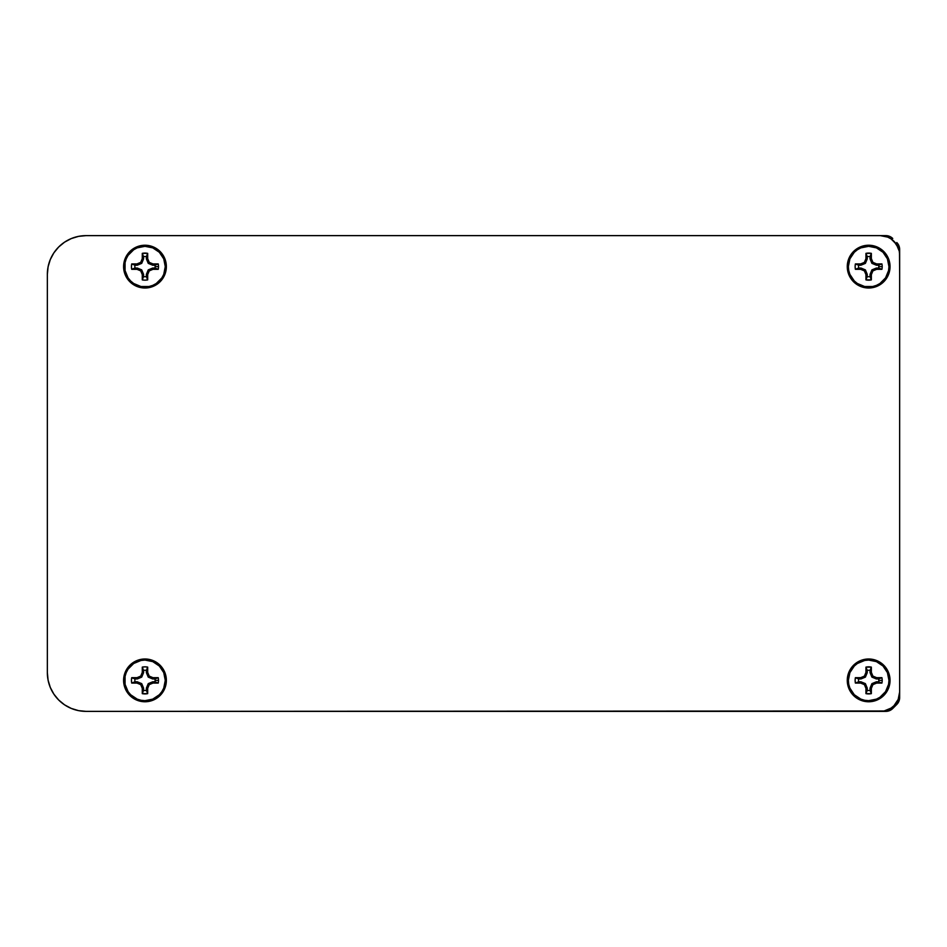 <?xml version="1.0" encoding="UTF-8"?>
<svg xmlns="http://www.w3.org/2000/svg" width="947" height="947" viewBox="0 0 947 947"><rect width="100%" height="100%" fill="white"/><g stroke="black" fill="none" stroke-linecap="round" stroke-linejoin="round"><path stroke-width="1.42" d="M123.595 266.628L124.673 266.628L123.595 266.628L125.217 258.436L129.857 251.5L136.794 246.871L144.974 245.237L153.165 246.871L160.102 251.5L164.731 258.436L166.364 266.628A21.39 21.39 0 0 1 144.974 288.006A21.39 21.39 0 0 1 123.595 266.628A21.39 21.39 0 0 1 144.974 245.237A21.39 21.39 0 0 1 166.364 266.628L164.731 274.808L160.102 281.744L153.165 286.385L144.974 288.006L136.794 286.385L129.857 281.744L125.217 274.808L123.595 266.628M165.275 266.628L166.364 266.628L165.275 266.628L163.736 258.851L159.333 252.269L152.751 247.865L144.974 246.327A20.301 20.301 0 0 1 165.275 266.628A20.301 20.301 0 0 1 144.974 286.929A20.301 20.301 0 0 1 124.673 266.628A20.301 20.301 0 0 1 144.974 246.327L137.208 247.865L133.705 249.748L128.094 255.347L126.223 258.851L125.063 262.662L125.063 270.582L128.094 277.897L130.627 280.975L133.705 283.508L141.02 286.539L148.939 286.539L152.751 285.378L156.255 283.508L161.854 277.897L163.736 274.393L165.275 266.628M847.269 266.628L848.358 266.628L847.269 266.628L848.903 258.436L853.531 251.5L860.468 246.871L868.659 245.237L876.839 246.871L883.776 251.5L888.416 258.436L890.038 266.628A21.39 21.39 0 0 1 868.659 288.006A21.39 21.39 0 0 1 847.269 266.628A21.39 21.39 0 0 1 868.659 245.237A21.39 21.39 0 0 1 890.038 266.628L888.416 274.808L883.776 281.744L876.839 286.385L868.659 288.006L860.468 286.385L853.531 281.744L848.903 274.808L847.269 266.628M888.961 266.628L890.038 266.628L888.961 266.628L887.41 258.851L883.006 252.269L876.425 247.865L868.659 246.327A20.301 20.301 0 0 1 888.961 266.628A20.301 20.301 0 0 1 868.659 286.929A20.301 20.301 0 0 1 848.358 266.628A20.301 20.301 0 0 1 868.659 246.327L860.894 247.865L857.378 249.748L854.301 252.269L849.897 258.851L848.358 266.628L848.749 270.582L849.897 274.393L854.301 280.975L857.378 283.508L864.694 286.539L872.613 286.539L876.425 285.378L879.941 283.508L885.54 277.897L888.57 270.582L888.961 266.628M847.269 680.372L848.358 680.372L847.269 680.372L848.903 672.192L853.531 665.256L860.468 660.615L868.659 658.994L876.839 660.615L883.776 665.256L888.416 672.192L890.038 680.372A21.39 21.39 0 0 1 868.659 701.763A21.39 21.39 0 0 1 847.269 680.372A21.39 21.39 0 0 1 868.659 658.994A21.39 21.39 0 0 1 890.038 680.372L888.416 688.564L883.776 695.5L876.839 700.129L868.659 701.763L860.468 700.129L853.531 695.5L848.903 688.564L847.269 680.372M888.961 680.372L890.038 680.372L888.961 680.372L887.41 672.607L883.006 666.025L876.425 661.622L868.659 660.071A20.301 20.301 0 0 1 888.961 680.372A20.301 20.301 0 0 1 868.659 700.673A20.301 20.301 0 0 1 848.358 680.372A20.301 20.301 0 0 1 868.659 660.071L864.694 660.461L857.378 663.492L854.301 666.025L849.897 672.607L848.358 680.372L848.749 684.338L849.897 688.149L854.301 694.731L860.894 699.135L864.694 700.283L868.659 700.673L876.425 699.135L879.941 697.252L885.54 691.653L888.57 684.338L888.961 680.372M123.595 680.372L124.673 680.372L123.595 680.372L125.217 672.192L129.857 665.256L136.794 660.615L144.974 658.994L153.165 660.615L160.102 665.256L164.731 672.192L166.364 680.372A21.39 21.39 0 0 1 144.974 701.763A21.39 21.39 0 0 1 123.595 680.372A21.39 21.39 0 0 1 144.974 658.994A21.39 21.39 0 0 1 166.364 680.372L164.731 688.564L160.102 695.5L153.165 700.129L144.974 701.763L136.794 700.129L129.857 695.5L125.217 688.564L123.595 680.372M165.275 680.372L166.364 680.372L165.275 680.372L163.736 672.607L159.333 666.025L152.751 661.622L144.974 660.071A20.301 20.301 0 0 1 165.275 680.372A20.301 20.301 0 0 1 144.974 700.673A20.301 20.301 0 0 1 124.673 680.372A20.301 20.301 0 0 1 144.974 660.071L141.02 660.461L133.705 663.492L128.094 669.103L126.223 672.607L125.063 676.418L125.063 684.338L128.094 691.653L130.627 694.731L137.208 699.135L141.02 700.283L144.974 700.673L152.751 699.135L159.333 694.731L161.854 691.653L163.736 688.149L165.275 680.372M86.094 235.625L880.284 235.625A19.366 19.366 0 0 1 899.65 255.003L899.65 691.997A19.366 19.366 0 0 1 880.284 711.375L86.094 711.375A38.744 38.744 0 0 1 47.35 672.63L47.35 274.37A38.744 38.744 0 0 1 86.094 235.625L78.53 236.371L71.262 238.585L64.562 242.16L58.702 246.978L53.884 252.849L50.298 259.549L48.096 266.817L47.35 274.37L47.35 672.63L48.096 680.183L50.298 687.451L53.884 694.151L58.702 700.022L64.562 704.84L71.262 708.415L78.53 710.629L86.094 711.375L884.06 710.996L891.044 708.107L893.98 705.693L898.17 699.407L899.65 691.997L899.65 255.003L899.283 251.227L896.383 244.243L891.044 238.893L887.694 237.105L880.284 235.625L86.094 235.625L78.53 236.371L71.262 238.585M58.702 700.022L64.562 704.84M71.262 708.415L78.53 710.629L71.262 708.415L78.53 710.629L86.094 711.375L78.53 710.629M884.06 710.996L891.044 708.107L893.98 705.693L898.17 699.407M898.17 247.593L893.98 241.307L891.044 238.893M885.847 711.375L860.906 711.375L885.847 711.375L889.576 710.629L892.749 708.51A9.766 9.766 0 0 1 885.847 711.375L891.269 709.729M896.785 704.461L892.749 708.51L898.005 702.982L899.65 697.56A9.766 9.766 0 0 1 896.785 704.461L899.461 699.466M899.65 697.56L899.65 672.63L899.65 697.56M885.847 235.625L860.906 235.625L885.847 235.625A9.766 9.766 0 0 1 892.749 238.49L891.269 237.271M896.785 242.539L898.005 244.018L896.785 242.539A9.766 9.766 0 0 1 899.65 249.44L899.65 274.37L899.461 247.534M887.753 235.815L889.576 236.371L887.753 235.815M898.005 244.018L898.904 245.699L898.005 244.018M58.702 246.978L64.562 242.16L58.702 246.978M155.083 266.628A10.109 10.109 0 0 0 154.988 265.207L158.232 263.917A13.53 13.53 0 0 1 158.516 266.628L155.083 266.628L158.516 266.628A13.53 13.53 0 0 1 158.232 269.327L152.964 269.327L149.224 270.878L147.685 274.606L147.685 279.886L144.974 280.158L142.275 279.886L142.275 274.606L140.724 270.878L136.995 269.327L131.716 269.327L131.444 266.628L131.716 263.917L136.995 263.917L140.724 262.366L142.275 258.638L142.275 253.358L147.685 253.358L147.685 258.638L149.224 262.366L152.964 263.917L158.232 263.917A13.53 13.53 0 0 1 158.232 269.327L154.988 268.037A10.109 10.109 0 0 0 154.988 265.207L158.232 263.917L152.964 263.917L149.224 262.366L147.685 258.638L147.685 253.358L146.383 256.613A10.109 10.109 0 0 0 143.565 256.613L142.275 253.358A13.53 13.53 0 0 1 147.685 253.358L146.383 258.898L147.685 258.638L146.383 258.898L148.241 263.361L149.224 262.366L148.241 263.361L152.704 265.207L152.964 263.917L152.704 265.207L154.988 265.207L152.704 265.207L148.241 263.361L146.383 258.898L146.383 256.613A10.109 10.109 0 0 0 143.565 256.613L143.565 258.898L141.719 263.361L137.256 265.207L134.971 265.207A10.109 10.109 0 0 0 134.971 268.037L137.256 268.037L141.719 269.883L143.565 274.346L143.565 276.631A10.109 10.109 0 0 0 146.383 276.631L146.383 274.346L148.241 269.883L152.704 268.037L154.988 268.037A10.109 10.109 0 0 0 155.083 266.628M131.716 269.327A13.53 13.53 0 0 1 131.716 263.917L134.971 265.207A10.109 10.109 0 0 0 134.971 268.037L131.716 269.327L136.995 269.327L140.724 270.878L142.275 274.606L142.275 279.886L143.565 276.631A10.109 10.109 0 0 0 146.383 276.631L147.685 279.886A13.53 13.53 0 0 1 142.275 279.886L143.565 274.346L142.275 274.606L143.565 274.346L141.719 269.883L140.724 270.878L141.719 269.883L137.256 268.037L136.995 269.327L137.256 268.037L131.716 269.327M136.995 263.917L131.716 263.917L137.256 265.207L136.995 263.917L137.256 265.207L141.719 263.361L140.724 262.366L136.995 263.917M142.275 258.638L140.724 262.366L141.719 263.361L143.565 258.898L142.275 258.638L143.565 258.898L142.275 253.358L142.275 258.638M152.964 269.327L158.232 269.327L152.704 268.037L152.964 269.327L152.704 268.037L148.241 269.883L149.224 270.878L152.964 269.327M147.685 274.606L149.224 270.878L148.241 269.883L146.383 274.346L147.685 274.606L146.383 274.346L147.685 279.886L147.685 274.606M878.769 266.628A10.109 10.109 0 0 0 878.662 265.207L881.917 263.917A13.53 13.53 0 0 1 882.19 266.628L878.769 266.628L882.19 266.628A13.53 13.53 0 0 1 881.917 269.327L876.638 269.327L872.909 270.878L871.358 274.606L871.358 279.886L865.949 279.886L865.949 274.606L864.41 270.878L860.669 269.327L855.401 269.327L855.129 266.628L855.401 263.917L860.669 263.917L864.41 262.366L865.949 258.638L865.949 253.358L871.358 253.358L871.358 258.638L872.909 262.366L876.638 263.917L881.917 263.917A13.53 13.53 0 0 1 881.917 269.327L878.662 268.037A10.109 10.109 0 0 0 878.662 265.207L881.917 263.917L876.638 263.917L872.909 262.366L871.358 258.638L871.358 253.358L870.068 256.613A10.109 10.109 0 0 0 867.251 256.613L865.949 253.358A13.53 13.53 0 0 1 871.358 253.358L870.068 258.898L871.358 258.638L870.068 258.898L871.915 263.361L872.909 262.366L871.915 263.361L876.377 265.207L876.638 263.917L876.377 265.207L878.662 265.207L876.377 265.207L871.915 263.361L870.068 258.898L870.068 256.613A10.109 10.109 0 0 0 867.251 256.613L867.251 258.898L865.392 263.361L860.93 265.207L858.645 265.207A10.109 10.109 0 0 0 858.645 268.037L860.93 268.037L865.392 269.883L867.251 274.346L867.251 276.631A10.109 10.109 0 0 0 870.068 276.631L870.068 274.346L871.915 269.883L876.377 268.037L878.662 268.037A10.109 10.109 0 0 0 878.769 266.628M855.401 269.327A13.53 13.53 0 0 1 855.401 263.917L858.645 265.207A10.109 10.109 0 0 0 858.645 268.037L855.401 269.327L860.669 269.327L864.41 270.878L865.949 274.606L865.949 279.886L867.251 276.631A10.109 10.109 0 0 0 870.068 276.631L871.358 279.886A13.53 13.53 0 0 1 865.949 279.886L867.251 274.346L865.949 274.606L867.251 274.346L865.392 269.883L864.41 270.878L865.392 269.883L860.93 268.037L860.669 269.327L860.93 268.037L855.401 269.327M860.669 263.917L855.401 263.917L860.93 265.207L860.669 263.917L860.93 265.207L865.392 263.361L864.41 262.366L860.669 263.917M865.949 258.638L864.41 262.366L865.392 263.361L867.251 258.898L865.949 258.638L867.251 258.898L865.949 253.358L865.949 258.638M876.638 269.327L881.917 269.327L876.377 268.037L876.638 269.327L876.377 268.037L871.915 269.883L872.909 270.878L876.638 269.327M871.358 274.606L872.909 270.878L871.915 269.883L870.068 274.346L871.358 274.606L870.068 274.346L871.358 279.886L871.358 274.606M155.083 680.372A10.109 10.109 0 0 0 154.988 678.963L158.232 677.673A13.53 13.53 0 0 1 158.516 680.372L155.083 680.372L158.516 680.372A13.53 13.53 0 0 1 158.232 683.083L152.964 683.083L149.224 684.634L147.685 688.362L147.685 693.642L142.275 693.642L142.275 688.362L140.724 684.634L136.995 683.083L131.716 683.083L131.444 680.372L131.716 677.673L136.995 677.673L140.724 676.122L142.275 672.394L142.275 667.114L144.974 666.842L147.685 667.114L147.685 672.394L149.224 676.122L152.964 677.673L158.232 677.673A13.53 13.53 0 0 1 158.232 683.083L154.988 681.793A10.109 10.109 0 0 0 154.988 678.963L158.232 677.673L152.964 677.673L149.224 676.122L147.685 672.394L147.685 667.114L146.383 670.369A10.109 10.109 0 0 0 143.565 670.369L142.275 667.114A13.53 13.53 0 0 1 147.685 667.114L146.383 672.654L147.685 672.394L146.383 672.654L148.241 677.117L149.224 676.122L148.241 677.117L152.704 678.963L152.964 677.673L152.704 678.963L154.988 678.963L152.704 678.963L148.241 677.117L146.383 672.654L146.383 670.369A10.109 10.109 0 0 0 143.565 670.369L143.565 672.654L141.719 677.117L137.256 678.963L134.971 678.963A10.109 10.109 0 0 0 134.971 681.793L137.256 681.793L141.719 683.639L143.565 688.102L143.565 690.387A10.109 10.109 0 0 0 146.383 690.387L146.383 688.102L148.241 683.639L152.704 681.793L154.988 681.793A10.109 10.109 0 0 0 155.083 680.372M131.716 683.083A13.53 13.53 0 0 1 131.716 677.673L134.971 678.963A10.109 10.109 0 0 0 134.971 681.793L131.716 683.083L136.995 683.083L140.724 684.634L142.275 688.362L142.275 693.642L143.565 690.387A10.109 10.109 0 0 0 146.383 690.387L147.685 693.642A13.53 13.53 0 0 1 142.275 693.642L143.565 688.102L142.275 688.362L143.565 688.102L141.719 683.639L140.724 684.634L141.719 683.639L137.256 681.793L136.995 683.083L137.256 681.793L131.716 683.083M136.995 677.673L131.716 677.673L137.256 678.963L136.995 677.673L137.256 678.963L141.719 677.117L140.724 676.122L136.995 677.673M142.275 672.394L140.724 676.122L141.719 677.117L143.565 672.654L142.275 672.394L143.565 672.654L142.275 667.114L142.275 672.394M152.964 683.083L158.232 683.083L152.704 681.793L152.964 683.083L152.704 681.793L148.241 683.639L149.224 684.634L152.964 683.083M147.685 688.362L149.224 684.634L148.241 683.639L146.383 688.102L147.685 688.362L146.383 688.102L147.685 693.642L147.685 688.362M878.769 680.372A10.109 10.109 0 0 0 878.662 678.963L881.917 677.673A13.53 13.53 0 0 1 882.19 680.372L878.769 680.372L882.19 680.372A13.53 13.53 0 0 1 881.917 683.083L876.638 683.083L872.909 684.634L871.358 688.362L871.358 693.642L865.949 693.642L865.949 688.362L864.41 684.634L860.669 683.083L855.401 683.083L855.129 680.372L855.401 677.673L860.669 677.673L864.41 676.122L865.949 672.394L865.949 667.114L871.358 667.114L871.358 672.394L872.909 676.122L876.638 677.673L881.917 677.673A13.53 13.53 0 0 1 881.917 683.083L878.662 681.793A10.109 10.109 0 0 0 878.662 678.963L881.917 677.673L876.638 677.673L872.909 676.122L871.358 672.394L871.358 667.114L870.068 670.369A10.109 10.109 0 0 0 867.251 670.369L865.949 667.114A13.53 13.53 0 0 1 871.358 667.114L870.068 672.654L871.358 672.394L870.068 672.654L871.915 677.117L872.909 676.122L871.915 677.117L876.377 678.963L876.638 677.673L876.377 678.963L878.662 678.963L876.377 678.963L871.915 677.117L870.068 672.654L870.068 670.369A10.109 10.109 0 0 0 867.251 670.369L867.251 672.654L865.392 677.117L860.93 678.963L858.645 678.963A10.109 10.109 0 0 0 858.645 681.793L860.93 681.793L865.392 683.639L867.251 688.102L867.251 690.387A10.109 10.109 0 0 0 870.068 690.387L870.068 688.102L871.915 683.639L876.377 681.793L878.662 681.793A10.109 10.109 0 0 0 878.769 680.372M855.401 683.083A13.53 13.53 0 0 1 855.401 677.673L858.645 678.963A10.109 10.109 0 0 0 858.645 681.793L855.401 683.083L860.669 683.083L864.41 684.634L865.949 688.362L865.949 693.642L867.251 690.387A10.109 10.109 0 0 0 870.068 690.387L871.358 693.642A13.53 13.53 0 0 1 865.949 693.642L867.251 688.102L865.949 688.362L867.251 688.102L865.392 683.639L864.41 684.634L865.392 683.639L860.93 681.793L860.669 683.083L860.93 681.793L855.401 683.083M860.669 677.673L855.401 677.673L860.93 678.963L860.669 677.673L860.93 678.963L865.392 677.117L864.41 676.122L860.669 677.673M865.949 672.394L864.41 676.122L865.392 677.117L867.251 672.654L865.949 672.394L867.251 672.654L865.949 667.114L865.949 672.394M876.638 683.083L881.917 683.083L876.377 681.793L876.638 683.083L876.377 681.793L871.915 683.639L872.909 684.634L876.638 683.083M871.358 688.362L872.909 684.634L871.915 683.639L870.068 688.102L871.358 688.362L870.068 688.102L871.358 693.642L871.358 688.362"/></g></svg>
